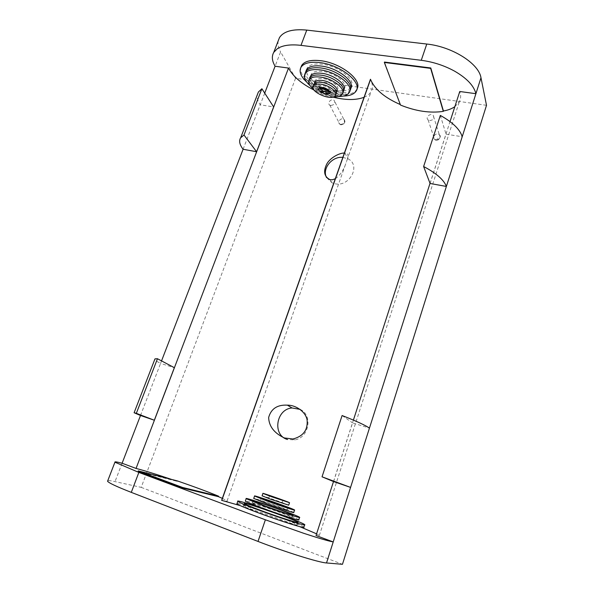 <?xml version="1.0" encoding="UTF-8"?>
<svg xmlns="http://www.w3.org/2000/svg" width="594" height="594" viewBox="0 0 594 594"><rect width="100%" height="100%" fill="white"/><g stroke="black" fill="none" stroke-linecap="round" stroke-linejoin="round"><path stroke-width="0.45" stroke-dasharray="2.97 2.23" d="M486.508 105.316L295.56 78.289L280.606 51.916L275.089 66.231M264.724 93.132L260.224 104.804L273.648 106.927M161.538 360.9L160.566 363.431L174.339 367.693M295.56 78.289L141.194 487.362L115.021 481.6C111.041 480.724 108.62 480.435 107.766 480.724M278.222 40.83C277.561 44.231 278.356 47.921 280.606 51.916M141.194 487.362L342.463 564.3M429.625 120.589C433.538 120.047 434.711 118.288 433.16 115.31C430.338 112.645 425 117.523 428.118 119.929L429.625 120.589M330.858 105.494C334.674 104.804 335.729 103.059 334.028 100.26C331.177 98.136 326.685 103.222 329.774 105.093L330.858 105.494M342.849 157.373L348.084 158.895C361.219 165.139 349.621 187.296 334.949 183.746L331.979 182.804L326.544 177.554M300.148 409.377C313.023 414.961 309.155 437.8 294.75 439.909L287.451 439.486M243.095 149.257L260.224 104.804C257.774 101.151 256.801 97.824 257.299 94.825M140.496 415.496L160.566 363.431C157.091 361.612 155.153 360.283 154.759 359.459M335.298 178.735C340.214 175.289 343.822 169.914 346.131 162.6L346.993 160.142C348.878 155.413 348.166 153.052 344.869 153.059L344.379 153.044M314.144 90.132L332.818 97.082M364.085 97.275C367.382 95.901 369.728 93.993 371.131 91.535C372.817 88.476 372.817 84.875 371.124 80.732L370.448 79.277M400.326 104.566L384.481 62.066M454.848 106.668L459.333 101.745C460.699 99.139 460.989 96.213 460.202 92.976L459.763 91.498M316.58 533.828L319.327 535.513C319.758 536.011 318.993 536.078 317.025 535.721L316.03 535.528M240.228 505.628C257.826 511.152 282.64 519.913 299.666 526.618M222.349 498.359L227.108 500.928C227.599 501.499 226.195 501.403 222.891 500.645L221.644 500.341M138.075 471.391L177.212 481.355L177.376 480.91M171.51 479.41L177.212 481.355M333.583 481.586L352.576 422.898L369.446 428.118M430.071 183.472L446.027 134.177L462.206 136.739M333.509 481.548L353.4 420.099M430.026 183.36L450.022 121.577M400.519 105.071L400.646 104.7M342.099 415.533L352.576 422.898M440.34 115.429L446.027 134.177M336.167 93.533C333.427 99.391 312.006 91.201 313.699 84.92M319.483 87.808L319.527 86.531C320.099 85.692 321.376 85.395 323.366 85.64C328.4 86.91 330.813 88.773 330.606 91.238L329.967 91.825M333.449 96.896C326.128 96.302 319.505 93.77 313.587 89.293M343.072 92.063C338.907 100.943 306.883 88.699 309.415 79.158M314.345 83.65C314.026 89.739 332.855 96.941 336.494 92.137M315.035 81.794L315.377 80.398C316.52 78.705 319.067 78.096 323.032 78.579C331.155 79.529 339.924 86.427 337.511 89.813L337.177 90.281M336.249 90.993L329.893 91.662M319.646 87.734L315.266 82.952M338.402 96.495C327.873 95.924 318.436 92.315 310.098 85.655M349.977 90.57C344.342 102.517 301.774 86.241 305.145 73.359M310.053 77.643C308.36 87.11 338.818 98.76 343.562 90.503M310.744 75.794L311.256 74.22C312.956 71.674 316.773 70.745 322.691 71.429C334.927 72.824 348.047 83.257 344.409 88.358L344.23 88.647M343.525 89.442C342.099 90.667 339.909 91.335 336.961 91.424L328.913 90.37M321.22 87.422C315.043 84.125 311.56 80.613 310.766 76.871M343.221 96.072C329.573 95.552 317.404 90.889 306.712 82.083M356.942 88.929L356.883 89.041C349.695 104.18 296.406 83.695 300.913 67.412M305.813 71.622C302.695 84.519 344.75 100.609 350.586 88.81M306.511 69.773L307.15 68.006C309.415 64.598 314.486 63.335 322.349 64.211C338.721 66.016 356.185 80.034 351.306 86.873L351.254 86.962M350.653 87.786C348.106 90.437 343.599 91.461 337.132 90.86L336.575 90.8M336.152 90.748C328.712 89.664 321.829 87.028 315.511 82.833M315.154 82.588C309.578 78.586 306.675 74.658 306.43 70.805M288.706 505.175C288.12 504.506 262.934 495.648 262.08 495.812M272.995 499.866L282.039 502.843L272.995 499.866M293.74 512.474C292.82 511.286 255.13 498.024 253.735 498.396M268.867 504.232L287.058 510.135C286.353 509.258 258.576 499.569 260.365 500.824L268.867 504.232M298.789 519.802C297.527 517.975 247.394 500.326 245.374 500.987M264.664 508.672C277.858 513.565 293.696 518.614 292.092 517.448C291.015 515.948 249.443 501.455 251.99 503.467L264.664 508.672M303.868 527.16C302.227 524.569 239.716 502.539 236.984 503.578M260.387 513.201C278.066 519.817 299.302 526.477 297.149 524.792C295.686 522.542 240.37 503.267 243.585 506.133C244.706 507.068 250.304 509.429 260.387 513.201M437.281 138.595C437.466 138.031 437.466 138.031 437.281 138.595M435.951 139.768C430.732 138.899 435.662 131.497 439.337 134.697C440.837 137.585 439.709 139.278 435.951 139.768M340.793 124.398C336.293 123.708 340.377 116.921 343.829 119.349C345.485 122.082 344.468 123.76 340.793 124.398M122.104 463.238L115.021 481.6M428.118 119.929L434.496 139.122C436.382 142.605 442.716 136.731 439.337 134.697L433.16 115.31M329.774 105.093L339.746 123.998C340.585 125.364 342.226 124.955 344.661 122.772L343.829 119.349L334.028 100.26M330.049 179.7L331.979 182.804M344.869 153.059L348.084 158.895M292.931 439.003L294.75 439.909M227.108 500.928L346.131 162.6M346.993 160.142L371.131 91.535M439.337 134.697C441.052 135.432 440.132 140.882 436.085 140.028M343.829 119.349C344.683 119.713 346.799 124.005 340.986 124.658M319.327 535.513L459.333 101.745M335.781 94.587L335.491 95.389M319.527 86.531L318.837 88.395M330.606 91.238L330.078 92.701M342.849 92.701L342.404 93.919M315.377 80.398L314.686 82.254M337.511 89.813L337.132 90.86M349.903 90.778L349.317 92.419M311.256 74.22L310.558 76.077M344.409 88.358L344.186 88.981M356.883 89.041L356.222 90.882M307.15 68.006L306.452 69.854M282.039 502.843L282.863 500.4M268.718 498.195L269.557 495.723M287.058 510.135L287.86 507.721M260.365 500.824L261.212 498.344M292.092 517.448L292.879 515.08M251.99 503.467L252.844 500.987M297.149 524.792L297.906 522.482M243.585 506.133L244.453 503.645"/><path stroke-width="0.89" d="M423.619 166.513C436.323 173.218 443.904 179.863 446.376 186.457L430.071 183.472L423.619 166.513L440.34 115.429C452.739 122.342 460.023 129.447 462.206 136.739L475.905 93.704C473.967 85.833 466.936 78.349 454.796 71.265C444.409 65.548 433.226 61.895 421.257 60.306L300.98 45.359C290.496 44.171 282.64 45.27 277.398 48.649L273.76 52.354C271.532 56.311 271.978 60.937 275.089 66.231L264.724 93.132M243.095 149.257C239.568 144.698 238.751 140.875 240.652 137.786L243.993 135.009L261.887 88.744L273.648 106.927L256.593 151.73L243.095 149.257L161.538 360.9M140.496 415.496L134.11 412.741L136.338 413.335L157.462 358.731L174.339 367.693L154.329 420.233L140.496 415.496L122.104 463.238L136.048 468.436L288.521 68.072C292.909 76.336 301.455 83.695 314.144 90.132M462.206 136.739L350.571 487.399L333.583 481.586L322.037 476.811L350.571 487.399L326.522 562.956L342.463 564.3L486.508 105.316L480.977 77.762C478.935 63.625 452.294 46.622 426.774 44.038L421.257 60.306M300.98 45.359L306.764 30.101C292.686 28.787 283.583 31.296 279.462 37.637L278.222 40.83M306.764 30.101L426.774 44.038M326.544 177.554C321.777 168.8 332.076 156.081 342.849 157.373M287.451 439.486C272.074 435.202 276.106 409.028 292.04 407.974L300.148 409.377M326.522 562.956C319.134 562.607 285.113 551.997 258.026 541.438L131.289 492.367C116.699 486.657 108.791 482.952 107.559 481.251L107.766 480.724M275.089 66.231L288.521 68.072M131.289 492.367L138.855 472.423L114.939 462.206C114.434 461.508 116.825 461.85 122.104 463.238M257.299 94.825L258.383 92.025L261.887 88.744M154.759 359.459L154.989 358.85L157.462 358.731M344.379 153.044C339.634 152.799 330.012 157.796 326.767 164.033C323.099 171.458 324.198 176.685 330.049 179.7L332.477 179.744L335.298 178.735M284.296 437.934L292.931 439.003C302.769 436.434 307.514 430.591 307.187 421.465C307.224 413.246 296.852 405.019 287.407 405.16C277.361 404.596 271.109 408.702 268.651 417.478C268.941 426.269 274.161 433.085 284.296 437.934M332.818 97.082C345.611 100.252 356.036 100.312 364.085 97.275M240.228 505.628L221.644 500.341L370.448 79.277L371.124 80.732C375.623 90.11 385.358 98.055 400.326 104.566M430.784 67.968L384.481 62.066L384.34 62.459L430.65 68.369L430.784 67.968L443.428 110.996C448.069 110.165 451.878 108.724 454.848 106.668M450.022 121.577L459.763 91.498L475.905 93.704L480.977 77.762M333.509 481.548L316.03 535.528L333.212 541.928C328.423 541.067 318.54 538.171 303.564 533.249L265.377 519.787L258.026 541.438M138.855 472.423L265.377 519.787M243.993 135.009L256.593 151.73M136.338 413.335L154.329 420.233M299.666 526.618L316.58 533.828M218.421 496.658L218.577 496.198C208.13 491.884 194.394 486.79 177.376 480.91L138.261 470.901L138.075 471.391L182.38 487.964L218.421 496.658L222.349 498.359M136.048 468.436C144.075 470.485 155.895 474.146 171.51 479.41M353.4 420.099L430.026 183.36M322.037 476.811L342.099 415.533C356.326 421.079 365.444 425.274 369.446 428.118M443.428 110.996L443.31 111.375C430.145 113.335 415.882 111.234 400.519 105.071L384.34 62.459M221.792 500.4L370.589 79.299M443.31 111.375L430.65 68.369M182.38 487.964L182.566 487.459L138.261 470.901M218.577 496.198L182.566 487.459M320.953 84.214C329.083 85.202 337.882 92.055 335.491 95.389C332.469 101.663 309.296 91.87 313.305 85.974C314.441 84.311 316.988 83.724 320.953 84.214M313.699 84.92L313.996 84.118C315.132 82.44 317.679 81.846 321.644 82.336C329.774 83.309 338.565 90.177 336.167 93.533L335.781 94.587M322.676 87.511C320.686 87.266 319.409 87.556 318.837 88.395C316.817 91.32 328.423 96.243 329.93 93.102C330.13 90.644 327.717 88.781 322.676 87.511M329.967 91.825C325.705 92.597 322.208 91.261 319.483 87.808M313.587 89.293C309.318 85.699 307.848 82.536 309.177 79.789C310.87 77.287 314.679 76.381 320.604 77.086C332.84 78.527 346.02 88.892 342.404 93.919C341.023 96.065 338.038 97.06 333.449 96.896M309.415 79.158L309.868 77.933C311.568 75.416 315.377 74.502 321.302 75.2C333.538 76.626 346.696 87.014 343.072 92.063L342.849 92.701M336.494 92.137L336.843 91.669C339.241 88.298 330.464 81.415 322.342 80.45C318.377 79.975 315.822 80.576 314.686 82.254L314.345 83.65M337.177 90.281L336.249 90.993M329.893 91.662L319.646 87.734M315.266 82.952L315.035 81.794M310.098 85.655C305.019 81.081 303.341 77.057 305.064 73.567C307.313 70.211 312.377 68.978 320.248 69.884C336.635 71.748 354.165 85.692 349.317 92.419C347.601 95.137 343.963 96.495 338.402 96.495M305.145 73.359L305.762 71.711C308.019 68.34 313.075 67.1 320.953 67.991C337.333 69.832 354.841 83.806 349.977 90.57L349.903 90.778M343.562 90.503L343.74 90.214C347.371 85.128 334.236 74.725 322 73.314C316.075 72.624 312.258 73.545 310.558 76.077L310.053 77.643M344.23 88.647L343.525 89.442M328.913 90.37L321.22 87.422M310.766 76.871L310.744 75.794M306.712 82.083C300.764 76.5 298.849 71.577 300.972 67.3C303.779 63.083 310.083 61.516 319.891 62.6C340.451 64.857 362.325 82.44 356.222 90.882C354.15 94.208 349.821 95.931 343.221 96.072M300.913 67.412L301.67 65.451C304.484 61.212 310.796 59.63 320.597 60.699C341.045 62.927 362.845 80.398 356.942 88.929M350.586 88.81L350.646 88.721C355.516 81.92 338.031 67.924 321.651 66.097C313.781 65.214 308.717 66.469 306.452 69.854L305.813 71.622M351.254 86.962L350.653 87.786M337.132 90.86L336.843 91.669M336.575 90.8L336.152 90.748M306.43 70.805L306.511 69.773M262.08 495.812L270.574 499.205L288.706 505.175L289.516 502.754M271.428 496.695L289.538 502.702C288.781 501.997 261.07 492.315 262.904 493.406L271.428 496.695M273.841 497.378L282.87 500.371L273.841 497.378M253.735 498.396L266.394 503.593C279.581 508.442 295.374 513.55 293.74 512.474L294.535 510.09M267.255 501.061C280.442 505.88 296.213 511.026 294.565 509.994C293.414 508.739 251.93 494.26 254.551 496.027L267.255 501.061M269.721 501.715L287.882 507.655C287.162 506.838 259.407 497.148 261.212 498.344L269.721 501.715M245.374 500.987L245.315 501.158C246.451 502.027 252.064 504.328 262.14 508.07C279.811 514.619 300.98 521.369 298.789 519.802L299.562 517.471M263.008 505.509C280.68 512.028 301.819 518.822 299.614 517.307C298.054 515.392 242.857 496.139 246.176 498.67L263.008 505.509M265.533 506.133C278.72 510.996 294.535 516.082 292.916 514.961C291.817 513.543 250.274 499.057 252.844 500.987L265.533 506.133M236.984 503.578L236.895 503.831C238.261 504.982 245.233 507.915 257.796 512.629C279.997 520.938 306.615 529.276 303.868 527.16L304.611 524.896M258.68 510.046C280.88 518.31 307.454 526.707 304.685 524.658C302.695 521.94 233.843 497.935 237.763 501.336C239.144 502.45 246.116 505.353 258.68 510.046M261.263 510.632C278.935 517.218 300.141 523.923 297.973 522.297C296.48 520.151 241.201 500.891 244.453 503.645C245.582 504.544 251.188 506.875 261.263 510.632M273.76 52.354L279.462 37.637M107.559 481.251L114.939 462.206M240.652 137.786L258.383 92.025M134.11 412.741L154.989 358.85M287.407 405.16L292.04 407.974M313.996 84.118L313.305 85.974M330.078 92.701L329.93 93.102M309.868 77.933L309.177 79.789M305.762 71.711L305.064 73.567M344.186 88.981L343.74 90.214M301.67 65.451L300.972 67.3M351.24 87.058L350.646 88.721M262.058 495.871L262.904 493.406M253.697 498.507L254.551 496.027M245.315 501.158L246.176 498.67M236.895 503.831L237.763 501.336"/></g></svg>
